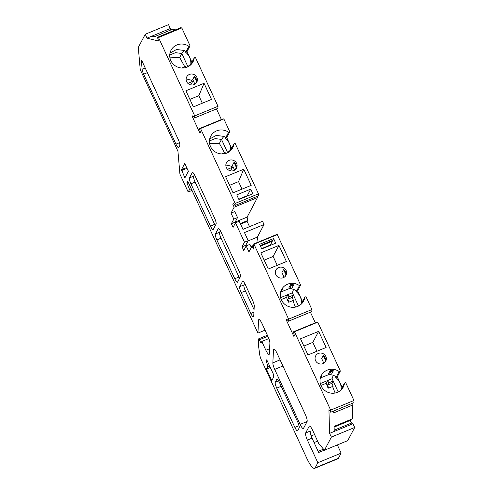 <?xml version="1.0" encoding="UTF-8"?>
<svg xmlns="http://www.w3.org/2000/svg" width="493" height="493" viewBox="0 0 493 493"><rect width="100%" height="100%" fill="white"/><g stroke="black" fill="none" stroke-linecap="round" stroke-linejoin="round"><path stroke-width="0.74" d="M253.642 316.746A5.17 1.165 -112.4 0 0 253.747 316.247L254.24 306.036A5.17 1.165 -112.4 0 0 252.693 300.594L245.354 284.707A5.17 1.165 -112.4 0 0 242.685 281.244A5.17 1.165 -112.4 0 0 242.525 281.404L239.74 286.667A5.17 1.165 -112.4 0 0 241.182 292.602L250.814 313.443A5.17 1.165 -112.4 0 0 253.476 316.907A5.17 1.165 -112.4 0 0 253.642 316.746M265.049 330.156L257.931 333.089L258.548 320.345A6.206 1.399 67.6 0 1 258.677 319.754A6.206 1.399 67.6 0 1 258.874 319.556A6.206 1.399 67.6 0 1 262.073 323.716L268.038 336.627A6.206 1.399 67.6 0 1 269.893 343.153L269.388 353.623A6.206 1.399 67.6 0 1 269.067 354.418A6.206 1.399 67.6 0 1 265.869 350.252L269.628 348.705M273.479 349.839L272.851 362.86A6.206 1.399 67.6 0 0 274.706 369.386L300.12 424.387A6.206 1.399 -112.4 0 0 303.318 428.546A6.206 1.399 -112.4 0 0 303.515 428.355L307.059 421.644A6.206 1.399 -112.4 0 0 305.333 414.521L277.004 353.204A6.206 1.399 -112.4 0 0 273.806 349.044A6.206 1.399 -112.4 0 0 273.609 349.241A6.206 1.399 -112.4 0 0 273.479 349.839L274.595 349.377M234.606 170.122L232.419 165.395L234.021 162.37A5.688 5.448 -152.1 0 1 236.387 167.491L235.241 169.66M236.597 163.325A5.688 5.448 -152.1 0 1 231.359 170.935A5.688 5.448 -152.1 0 1 226.441 162.782A5.688 5.448 -152.1 0 1 236.597 163.325M194.901 84.192L192.72 79.472L194.316 76.446A5.688 5.448 -152.1 0 1 196.682 81.567L195.536 83.73M196.892 77.401A5.688 5.448 -152.1 0 1 191.66 85.006A5.688 5.448 -152.1 0 1 186.736 76.853A5.688 5.448 -152.1 0 1 196.892 77.401M323.827 363.218L321.646 358.491L323.242 355.465A5.688 5.448 -152.1 0 1 325.608 360.593L324.468 362.756M325.824 356.427A5.688 5.448 -152.1 0 1 320.586 364.031A5.688 5.448 -152.1 0 1 315.662 355.878A5.688 5.448 -152.1 0 1 325.824 356.427M284.128 277.294L281.941 272.567L283.543 269.542A5.688 5.448 -152.1 0 1 285.909 274.669L284.763 276.832M286.119 270.503A5.688 5.448 -152.1 0 1 280.881 278.107A5.688 5.448 -152.1 0 1 275.963 269.954A5.688 5.448 -152.1 0 1 286.119 270.503M188.215 182.2L186.902 182.743L189.534 189.454L188.184 192.005L179.92 174.128L177.942 151.228L140.228 69.612L138.305 47.402L145.256 34.251L168.557 24.65L170.27 28.557L170.405 30.147M257.931 333.089L187.734 181.165L186.902 182.743M191.241 188.751L189.534 189.454M192.017 190.427L188.184 192.005M266.066 361.116L266.756 359.798L273.516 374.427A13.964 3.143 67.6 0 1 273.325 377.681L271.76 380.639L266.423 369.091L267.502 367.051A5.17 1.165 -112.4 0 0 266.066 361.116L267.157 360.666M145.256 34.251L146.969 38.158L158.586 41.042L157.47 37.283L158.506 37.542L194.71 115.892L194.612 117.932L192.769 115.787L192.319 116.638L200.004 133.27L200.454 132.414L199.517 128.556L200.534 128.494L235.161 203.43L235.062 205.476L233.22 203.326L232.77 204.182L234.157 207.183L231.026 213.105L233.805 219.108L231.371 223.711L233.078 227.409L235.512 222.805L244.479 242.211L242.045 246.814L243.752 250.506L246.186 245.902L248.959 251.911L252.089 245.989L253.476 248.99L253.926 248.139L252.989 244.281L254.006 244.22L288.627 319.156L288.528 321.196L286.692 319.051L286.242 319.902L293.927 336.534L294.376 335.678L293.44 331.82L294.457 331.758L330.655 410.108L330.711 412.216L328.936 409.708L329.583 433.365L331.395 437.081L324.443 450.232L318.78 443.626L312.593 430.229A6.206 1.399 -112.4 0 0 309.394 426.069A6.206 1.399 -112.4 0 0 309.197 426.266L305.654 432.971A6.206 1.399 -112.4 0 0 307.379 440.095L317.837 462.73L315.126 467.863A15.517 3.488 67.6 0 1 314.633 468.35A15.517 3.488 67.6 0 1 306.64 457.948L261.53 360.328A6.206 1.399 67.6 0 1 259.731 354.732L258.646 346.721L258.585 338.901A1.553 0.351 67.6 0 1 258.634 338.851A1.553 0.351 67.6 0 1 259.38 339.776L260.97 343.042L261.808 341.464L265.869 350.252M268.845 338.568L261.808 341.464M276.746 379.437L275.285 382.198A5.17 1.165 67.6 0 0 276.727 388.133L294.869 427.4A5.17 1.165 67.6 0 0 297.532 430.87A5.17 1.165 67.6 0 0 297.698 430.703L299.159 427.942A5.17 1.165 67.6 0 0 297.717 422.008L279.574 382.741A5.17 1.165 67.6 0 0 276.906 379.271A5.17 1.165 67.6 0 0 276.746 379.437L277.14 379.271M233.645 203.825L232.77 204.182M235.444 222.928L235.099 222.177L237.534 217.573L234.754 211.571L231.026 213.105M258.085 242.18L257.401 237.096L264.038 224.525L262.547 221.289L242.975 229.356L239.241 221.271L235.512 222.805M248.065 240.941L257.401 237.096M251.941 246.26L250.968 246.66M169.943 57.854L179.692 57.515L181.812 53.49L187.944 66.758M169.74 55.006L175.514 52.671L181.812 53.49L184.16 50.465L176.574 49.491L170.011 53.047M179.692 57.515L184.789 66.808M181.837 68.022L185.386 66.561L185.929 67.547M320.321 383.56L332.091 378.71L333.157 381.027L331.955 383.289L333.12 386.272L328.689 388.096L328.067 388.102L326.2 383.301L320.943 385.464M332.578 386.494L335.117 393.032M326.2 383.301L327.66 380.541L332.085 378.716L338.216 391.978M280.616 297.636L292.386 292.787L293.452 295.097L292.257 297.365L293.415 300.348L288.984 302.172L288.362 302.178L286.495 297.378L281.238 299.541M292.873 300.57L295.412 307.108M286.495 297.378L287.955 294.617L292.386 292.793L298.511 306.054M301.833 303.577L302.03 302.431L301.513 303.059C301.556 298.438 299.75 294.598 296.09 291.542L296.694 290.882L293.563 289.292L290.235 288.615M292.386 292.787L293.563 289.292M341.538 389.501L341.735 388.355L341.211 388.983C341.261 384.361 339.455 380.522 335.795 377.465L336.399 376.806L333.262 375.216L329.934 374.538M332.091 378.71L333.262 375.216M334.205 430.179L351.472 423.068L352.883 423.764L334.242 431.443L334.1 426.371L352.741 418.693L352.372 405.178L333.73 412.857L333.681 410.996M349.993 419.826L351.472 423.068M350.018 420.535L334.125 427.086M191.266 64.275L191.463 63.135L190.859 63.794C190.97 59.185 189.22 55.321 185.602 52.209L186.126 51.586L184.16 50.465M230.97 150.199L231.168 149.059L230.564 149.718C230.675 145.108 228.925 141.244 225.307 138.139L225.825 137.51L223.865 136.388L216.273 135.415L209.71 138.971M209.445 140.936L215.213 138.601L221.517 139.414L223.865 136.388M209.642 143.777L219.391 143.438L221.517 139.414L227.649 152.682M219.391 143.438L224.494 152.731M221.542 153.945L225.091 152.485L225.634 153.471M270.238 245.428L273.572 238.55L259.595 244.312L261.728 248.928L275.71 243.172L273.572 238.55M289.342 288.584L280.967 291.948M260.175 245.563L272.567 240.461M302.03 302.431L304.816 297.168A12.417 11.887 -152.1 0 1 303.571 301.124A12.417 11.887 -152.1 0 1 287.043 305.839A12.417 11.887 -152.1 0 1 281.62 289.527A12.417 11.887 -152.1 0 1 299.479 285.62L300.65 285.139L277.306 234.619L276.29 234.68L252.989 244.281M288.528 321.196L311.829 311.594L311.927 309.555L305.987 296.687L304.816 297.168M329.047 374.507L320.672 377.872M341.735 388.355L344.515 383.092A12.417 11.887 -152.1 0 1 343.276 387.054A12.417 11.887 -152.1 0 1 326.748 391.762A12.417 11.887 -152.1 0 1 321.325 375.45A12.417 11.887 -152.1 0 1 339.178 371.543L340.349 371.063L317.757 322.163L316.74 322.225L293.44 331.82M330.711 412.216L354.011 402.615L353.956 400.507L345.685 382.611L344.515 383.092M146.969 38.158L170.27 28.557M191.463 63.135L194.242 57.872A12.417 11.887 -152.1 0 1 193.003 61.828A12.417 11.887 -152.1 0 1 176.469 66.543A12.417 11.887 -152.1 0 1 171.053 50.231A12.417 11.887 -152.1 0 1 188.905 46.324L190.076 45.843L181.806 27.941L180.771 27.688L157.47 37.283M194.612 117.932L217.912 108.337L218.011 106.291L195.413 57.391L194.242 57.872M231.168 149.059L233.947 143.796A12.417 11.887 -152.1 0 1 232.708 147.758A12.417 11.887 -152.1 0 1 216.174 152.466A12.417 11.887 -152.1 0 1 210.751 136.154A12.417 11.887 -152.1 0 1 228.61 132.247L229.781 131.767L223.834 118.899L222.818 118.961L199.517 128.556M235.062 205.476L258.363 195.875L258.461 193.835L235.118 143.315L233.947 143.796M240.578 224.167L247.122 221.468L249.52 226.657M235.179 222.029L247.147 217.099L247.609 220.55L247.122 221.468M247.609 220.55L240.301 223.563M179.766 145.589L178.793 147.432A5.17 1.165 67.6 0 1 178.632 147.592A5.17 1.165 67.6 0 1 175.964 144.129L143.642 74.178A5.17 1.165 67.6 0 1 142.113 69.236L141.392 60.922A1.553 0.351 67.6 0 1 141.466 60.577A1.553 0.351 67.6 0 1 142.267 61.613L178.33 139.655A5.17 1.165 67.6 0 1 179.766 145.589M299.479 285.62L296.694 290.882M300.65 285.139L297.587 290.925L296.09 291.542M297.587 290.925L302.499 301.55M339.178 371.543L336.399 376.806M340.349 371.063L337.292 376.849L335.795 377.465M337.292 376.849L342.204 387.473M188.905 46.324L186.126 51.586M190.076 45.843L187.02 51.629L185.602 52.209M187.02 51.629L191.925 62.254M228.61 132.247L225.831 137.51M229.781 131.767L226.718 137.553L225.307 138.139M226.718 137.553L231.63 148.177M252.089 245.989L253.285 245.496M272.118 241.311L260.433 246.124M281.127 290.599L281.528 289.829A12.417 11.887 -152.1 0 1 282.045 289.12L282.243 289.539L281.528 289.829M293.668 284.831L292.072 287.857L289.496 288.916L288.935 287.696L290.531 284.671A12.417 11.887 -152.1 0 1 293.668 284.831L291.092 285.891L289.496 288.916M277.306 234.619L254.006 244.22M288.627 319.156L311.927 309.555M264.174 260.144L273.122 256.452L277.22 265.333M278.958 245.403L286.415 261.543L268.272 269.018L260.815 252.878L278.958 245.403L273.122 256.452M287.117 319.544L286.242 319.902M320.826 376.523L321.233 375.758A12.417 11.887 -152.1 0 1 321.75 375.044L321.941 375.463L321.233 375.758M333.373 370.754L331.771 373.78L329.201 374.84L328.634 373.62L330.236 370.594A12.417 11.887 -152.1 0 1 333.373 370.754L330.797 371.814L329.201 374.84M317.757 322.163L294.457 331.758M330.655 410.108L353.956 400.507M303.873 346.068L312.827 342.382L316.925 351.256M318.663 331.333L326.12 347.466L307.977 354.942L300.52 338.802L318.663 331.333L312.827 342.382M351.805 403.527L352.372 405.178M329.583 433.365L334.242 431.443M352.883 423.764L354.695 427.48L331.395 437.081M305.654 432.971L310.313 431.055A6.206 1.399 -112.4 0 0 312.038 438.172L307.379 440.095M324.363 450.146L318.657 452.494L312.038 438.172M175.502 29.857L172.76 29.173L154.118 36.852L151.628 36.235M181.806 27.941L158.506 37.542M194.71 115.892L218.011 106.291M190.828 84.901L192.701 81.357L187.864 83.348M186.2 80.186A5.688 5.448 -152.1 0 1 192.701 81.357M204.053 83.286L211.509 99.426L193.367 106.901L185.91 90.761L204.053 83.286L198.839 95.691L189.891 99.376M198.839 95.691L202.315 103.216M193.194 116.28L192.319 116.638M223.834 118.899L200.534 128.494M235.161 203.43L258.461 193.835M230.527 170.824L232.4 167.281L227.569 169.272M225.905 166.116A5.688 5.448 -152.1 0 1 232.4 167.281M243.752 169.21L251.208 185.35L233.066 192.825L225.609 176.685L243.752 169.21L238.544 181.615L229.59 185.306M238.544 181.615L242.014 189.139M256.939 196.46L257.457 197.588L234.157 207.183M246.118 246.025L245.773 245.274L248.207 240.67L244.466 232.585L264.038 224.525M251.325 247.431L249.914 244.368L246.186 245.902M315.317 322.81L310.411 312.186M324.443 450.232L347.744 440.637L354.695 427.48M314.633 468.35L337.933 458.749A15.517 3.488 -112.4 0 0 338.426 458.262L341.138 453.129L337.341 444.92M221.4 119.546L216.489 108.922M247.147 217.099L257.457 197.588M237.534 217.573L233.805 219.108M235.099 222.177L231.371 223.711M248.207 240.67L244.479 242.211M245.773 245.274L242.045 246.814M341.138 453.129L317.837 462.73M238.889 199.499L252.872 193.743L250.734 189.121L236.751 194.883L238.889 199.499M213.272 229.387L216.057 224.124A5.17 1.165 -112.4 0 0 214.615 218.189L195.086 175.921A5.17 1.165 -112.4 0 0 192.418 172.451A5.17 1.165 -112.4 0 0 192.252 172.612L189.472 177.874A5.17 1.165 -112.4 0 0 190.914 183.809L210.443 226.084A5.17 1.165 -112.4 0 0 213.112 229.547A5.17 1.165 -112.4 0 0 213.272 229.387M238.951 270.854L221.018 232.049A5.17 1.165 -112.4 0 0 218.356 228.579A5.17 1.165 -112.4 0 0 218.189 228.746L215.41 234.002A5.17 1.165 -112.4 0 0 216.846 239.937L234.779 278.742A5.17 1.165 -112.4 0 0 237.441 282.212A5.17 1.165 -112.4 0 0 237.608 282.051L240.387 276.789A5.17 1.165 -112.4 0 0 238.951 270.854M184.752 163.429L188.381 171.281L184.906 177.862L181.455 169.678L184.752 163.429M270.096 245.126L261.592 248.632M247.394 195.998L247.258 195.696L238.754 199.203M247.258 195.696L250.734 189.121M266.423 369.091L270.312 367.488M181.455 169.678L186.65 167.534M181.529 170.547L187.001 168.292M244.719 283.457L243.936 284.942A5.17 1.165 -112.4 0 0 245.378 290.876L254.061 309.678M220.389 230.792L219.601 232.277A5.17 1.165 -112.4 0 0 221.043 238.211L238.976 277.017A5.17 1.165 -112.4 0 0 239.604 278.268M194.452 174.664L193.669 176.149A5.17 1.165 -112.4 0 0 195.105 182.083L214.64 224.352A5.17 1.165 -112.4 0 0 215.268 225.609M327.66 380.541L328.726 382.851L327.531 385.113L328.689 388.096M328.726 382.851L333.157 381.027M327.531 385.113L331.955 383.289M287.955 294.617L289.021 296.922L287.826 299.189L288.984 302.172M289.021 296.922L293.452 295.097M287.826 299.189L292.257 297.365M323.242 355.465L325.608 360.593M330.236 370.594L330.797 371.814M283.543 269.542L285.909 274.669M290.531 284.671L291.092 285.891M280.523 292.614L282.243 289.539M320.222 378.538L321.941 375.463M234.021 162.37L236.387 167.491M228.167 152.405L228.832 151.141L229.134 151.795M228.832 151.141L230.872 150.303M194.316 76.446L196.682 81.567M188.462 66.481L189.127 65.218L189.429 65.871M189.127 65.218L191.167 64.38M267.502 367.051L269.696 366.151M259.38 339.776L267.878 336.275M318.133 451.36L323.507 449.148M317.628 441.124L314.078 442.585M311.132 435.96L314.583 434.543M299.029 425.687L294.869 427.4M141.392 60.922L141.768 60.768M145.201 67.96L142.113 69.236M143.642 74.178L147.364 72.644M179.47 142.687L175.964 144.129M309.672 426.069L309.197 426.266M338.426 458.262L315.126 467.863M276.727 388.133L281.213 386.284M274.706 369.386L282.914 366.003M300.12 424.387L307.121 421.503M275.285 382.198L278.57 380.849M272.851 362.86L280.086 359.878M258.548 320.345L259.663 319.889M253.944 312.149L250.814 313.443M245.378 290.876L241.182 292.602M243.936 284.942L239.74 286.667M242.92 281.244L242.525 281.404M238.976 277.017L234.779 278.742M221.043 238.211L216.846 239.937M219.601 232.277L215.41 234.002M218.584 228.579L218.189 228.746M214.64 224.352L210.443 226.084M195.105 182.083L190.914 183.809M193.669 176.149L189.472 177.874M192.652 172.451L192.252 172.612M267.397 335.24L258.634 338.851"/></g></svg>
